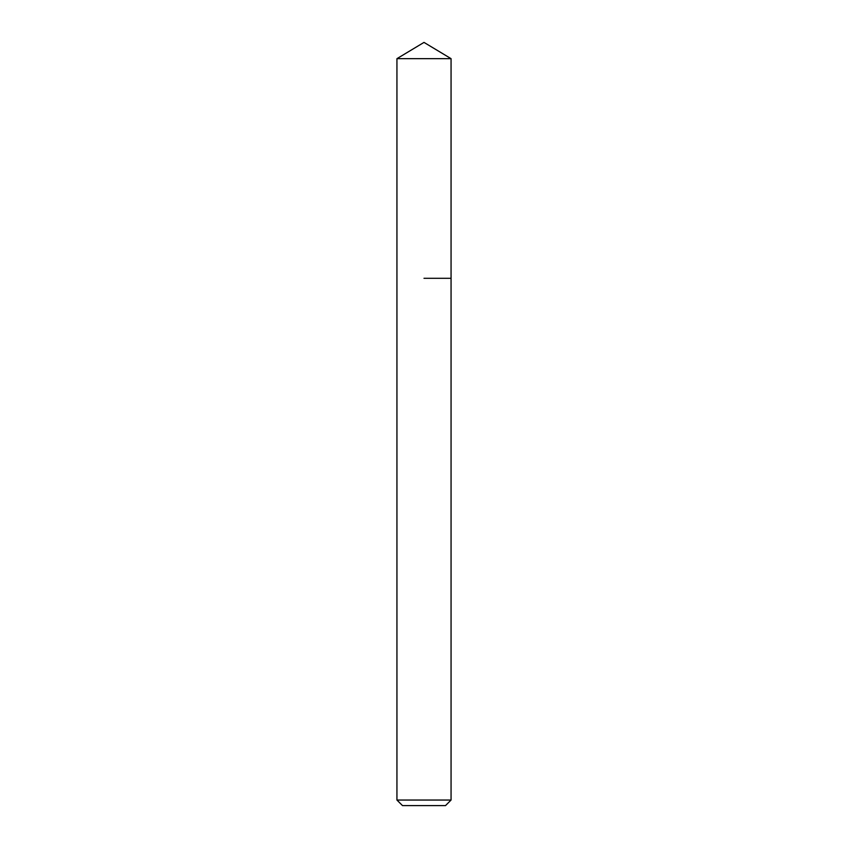 <?xml version="1.0" encoding="UTF-8"?>
<svg xmlns="http://www.w3.org/2000/svg" width="848" height="848" viewBox="0 0 848 848"><rect width="100%" height="100%" fill="white"/><g stroke="black" fill="none" stroke-linecap="round" stroke-linejoin="round"><path stroke-width="1.27" d="M451.062 800.046L396.938 800.046L402.493 805.6L445.507 805.6L451.062 800.046L451.062 58.66L396.938 58.66L424 42.4L451.062 58.66M424 278.303L451.062 278.303L424 278.303M396.938 800.046L396.938 58.66"/></g></svg>
